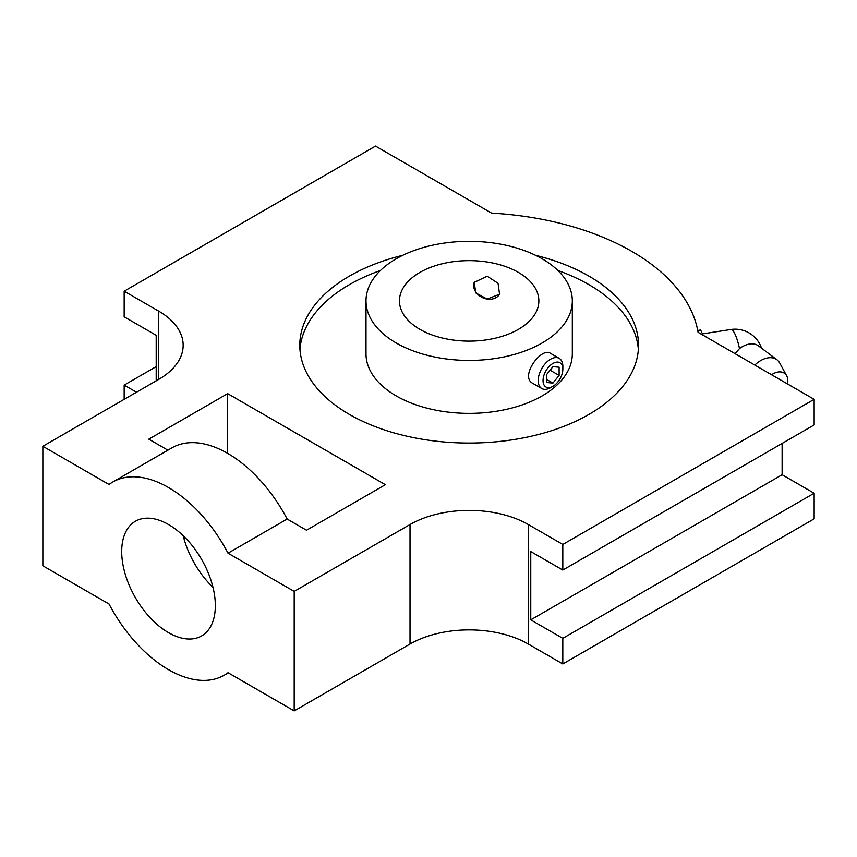 <?xml version="1.0" encoding="UTF-8"?>
<svg xmlns="http://www.w3.org/2000/svg" width="857" height="857" viewBox="0 0 857 857"><rect width="100%" height="100%" fill="white"/><g stroke="black" fill="none" stroke-linecap="round" stroke-linejoin="round"><path stroke-width="1.29" d="M572.315 300.882L572.315 353.812A103.151 59.551 180 0 1 469.165 413.363A103.151 59.551 180 0 1 366.003 353.812L366.003 300.882A103.151 59.551 180 0 1 429.689 245.863A103.151 59.551 180 0 1 542.095 258.771A103.151 59.551 180 0 1 572.315 300.882A103.151 59.551 180 0 1 469.165 360.433A103.151 59.551 180 0 1 366.003 300.882M557.907 270.523A169.365 97.784 180 0 1 588.92 284.663A169.365 97.784 180 0 1 638.369 349.538M299.95 349.538A169.365 97.784 180 0 1 380.412 270.523M518.442 272.43A69.696 40.236 180 0 1 538.86 300.882A69.696 40.236 180 0 1 469.165 341.118A69.696 40.236 180 0 1 399.458 300.882A69.696 40.236 180 0 1 442.491 263.71A69.696 40.236 180 0 1 518.442 272.43M550.526 387.696L552.947 386.303A14.001 8.088 -60 0 1 543.038 380.583A14.001 8.088 -60 0 1 552.947 363.432A14.001 8.088 -60 0 1 562.845 369.142A14.001 8.088 -60 0 1 552.947 386.303L550.526 387.696A17.429 10.059 -60 0 1 541.817 388.553A17.429 10.059 -60 0 1 541.817 368.435A17.429 10.059 -60 0 1 559.235 358.376A17.429 10.059 -60 0 1 562.845 366.357L562.845 369.142M559.107 375.409L552.947 383.079L546.787 382.522L546.787 374.316L552.947 366.646L559.107 367.203L559.107 375.409L550.087 370.203M541.817 388.553L532.861 383.39C519.31 376.812 541.367 346.806 550.29 353.213L559.235 358.376M499.727 293.876A14.001 11.045 24.9 0 1 487.194 299.061A14.001 11.045 24.9 0 1 474.339 282.071M546.787 379.522L552.947 383.079M487.194 299.061L475.871 292.998L474.167 282.424L487.194 276.19L498.035 283.303L499.577 294.219L487.194 299.061M410.021 524.527A83.643 48.292 0 0 1 528.298 524.527L562.803 544.452L814.15 399.33L698.069 332.312A230.008 132.792 0 0 0 491.597 213.114L375.516 146.097L124.169 291.209L158.674 311.123L158.674 379.415L42.85 446.283L42.85 565.791L109.021 604.003A111.517 64.382 -120 0 0 224.288 675.177A111.517 64.382 -120 0 0 228.026 672.702L294.197 710.903L294.197 591.394L410.021 524.527L410.021 644.036L294.197 710.903M402.715 255.322A169.365 97.784 0 0 0 299.789 345.275A169.365 97.784 0 0 0 349.399 414.413A169.365 97.784 0 0 0 533.975 435.613A169.365 97.784 0 0 0 638.529 345.275A169.365 97.784 0 0 0 588.92 276.125A169.365 97.784 0 0 0 535.604 255.322M156.199 366.614L124.169 385.104L136.488 392.217M814.15 399.33L814.15 424.943L562.803 570.055L530.762 551.565L530.762 619.857L562.803 638.347L814.15 493.236L782.12 474.735L782.12 443.433M782.12 474.735L530.762 619.857M158.674 379.415A83.643 48.292 0 0 0 183.162 345.275A83.643 48.292 0 0 0 158.674 311.123M167.897 450.193L148.807 439.17L227.662 393.642L385.371 484.698L306.517 530.226L287.17 519.053L228.026 553.193A111.517 64.382 -120 0 0 112.77 482.02A111.517 64.382 -120 0 0 109.021 484.494L42.85 446.283M294.197 591.394L228.026 553.193M287.17 519.053A111.517 64.382 -120 0 0 171.903 447.868L112.77 482.02M183.205 535.732A66.214 38.233 -120 0 0 212.986 587.313M168.529 632.659A66.214 38.233 -120 0 0 201.631 635.937A66.214 38.233 -120 0 0 201.631 559.482A66.214 38.233 -120 0 0 135.417 521.249A66.214 38.233 -120 0 0 125.272 574.308A66.214 38.233 -120 0 0 168.529 632.659M562.803 638.347L562.803 663.961L528.298 644.036A83.643 48.292 180 0 0 410.021 644.036M814.15 493.236L814.15 518.839L562.803 663.961M124.169 291.209L124.169 316.822L156.199 335.312L156.199 380.84M124.169 385.104L124.169 399.33M562.803 544.452L562.803 570.055M183.912 538.41L185.176 537.682M227.662 393.642L227.662 453.396M787.508 383.947A16.733 10.841 127 0 0 787.819 380.872A16.733 10.841 127 0 0 786.651 375.773L779.731 363.036A23 14.901 127 0 0 776.924 359.747A23 14.901 127 0 0 754.803 365.071M761.509 348.156A27.885 27.885 0 0 0 730.828 329.506A27.885 5.892 81.2 0 1 739.505 348.563A23 14.901 -53 0 1 758.509 345.896L776.924 359.747M739.505 348.563L735.038 353.662M697.727 330.448L700.63 330.009L703.029 335.173M786.651 375.773A16.733 10.841 127 0 0 771.579 374.755M528.298 524.527L528.298 644.036M224.288 675.177L228.294 672.852M730.828 329.506L702.429 333.898"/></g></svg>
